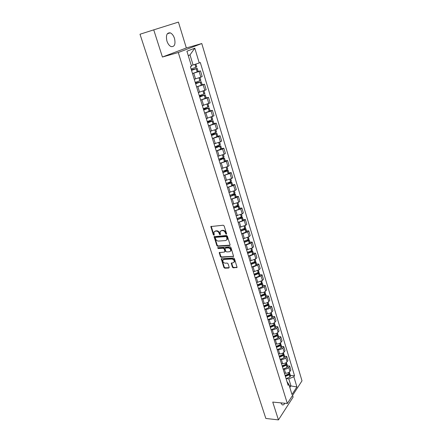 <?xml version="1.0" encoding="UTF-8"?>
<svg xmlns="http://www.w3.org/2000/svg" width="442" height="442" viewBox="0 0 442 442"><rect width="100%" height="100%" fill="white"/><g stroke="black" fill="none" stroke-linecap="round" stroke-linejoin="round"><path stroke-width="0.66" d="M226.287 234.282L226.597 233.73L224.133 225.906L223.221 225.221L210.834 226.553L213.32 234.757L213.945 235.227L214.237 235.017L213.934 232.149L215.271 231.199L216.265 231.116C217.591 231.155 218.547 231.879 219.127 233.282L219.447 234.282L220.077 234.757L220.376 234.542L220.072 231.68L221.448 230.702L222.448 230.619C223.796 230.658 224.757 231.381 225.337 232.796L226.287 234.282M174.507 38.448C173.524 35.526 172.098 33.658 170.231 32.852C166.827 32.575 165.728 35.316 166.932 41.078C167.932 43.979 169.347 45.824 171.176 46.614C174.59 46.896 175.701 44.178 174.507 38.448M232.398 267.172L233.282 267.846L237.083 267.404L234.442 258.614L233.547 257.935L221.243 258.83L223.906 267.52L224.785 268.189L228.768 268.029L229.199 267.305L228.066 263.763L227.182 263.089L225.205 263.183C223.459 262.846 222.674 261.857 222.851 260.211L223.995 259.421L231.812 259.034C233.569 259.355 234.365 260.344 234.199 262.001L233.017 262.824L231.265 263.183L232.398 267.172L232.779 266.797L233.663 267.471L237.105 267.322M287.344 403.496L272.742 402.076L278.438 419.9L265.835 418.452L139.998 34.238L153.733 29.857L162.424 57.029L178.281 52.515L287.344 403.496L302.002 380.833L201.779 43.537L186.342 47.968L178.43 22.1L153.733 29.857M229.63 245.52L230.072 244.752L227.365 236.166L226.464 235.487L214.099 236.68L216.829 245.614L217.713 246.282L229.63 245.52L230.089 245.15M230.928 247.459L233.597 256.377L221.271 257.305L220.392 256.636L219.243 252.62L224.453 252.05L224.884 251.299L224.122 248.907L223.232 248.233L218.243 248.542L217.624 247.752L230.028 246.78L230.928 247.459M278.438 419.9L293.118 397.104L292.587 395.38M194.253 79.24L200.823 77.162L199.099 71.477L192.513 73.565M199.099 71.477L200.469 70.869L198.165 71.466M200.823 77.162L202.176 76.538L200.469 70.869M202.198 84.765L204.497 84.207L203.154 84.853L196.607 86.925M198.325 92.522L206.182 89.798L204.497 84.207M206.176 97.881L208.469 97.362L207.149 98.047L200.651 100.102M202.342 105.616L210.132 102.87L208.469 97.362M210.105 110.815L212.387 110.334L211.088 111.052L204.635 113.091M206.303 118.533L214.027 115.771L212.387 110.334M213.972 123.578L216.254 123.13L214.972 123.882L208.563 125.904M210.21 131.274L216.602 129.257L217.873 128.489L216.254 123.13M217.796 136.164L220.066 135.749L218.807 136.539L212.442 138.545M214.066 143.838L220.414 141.838L221.663 141.037L220.066 135.749M221.558 148.578L223.829 148.197L222.586 149.02L216.265 151.009M217.867 156.236L224.171 154.252L225.403 153.413L223.829 148.197M225.276 160.827L227.536 160.479L226.315 161.336L220.033 163.313M221.619 168.463L227.879 166.496L229.089 165.628L227.536 160.479M228.945 172.916L231.199 172.595L229.995 173.485L223.757 175.446L228.171 173.828L229.006 173.115M225.315 180.529L231.542 178.574L232.73 177.673L231.199 172.595M232.564 184.844L234.807 184.557L233.63 185.469L227.431 187.419L231.812 185.8L232.625 185.054M228.967 192.436L235.15 190.496L236.321 189.568L234.807 184.557M236.133 196.613L238.376 196.353L237.21 197.303L231.055 199.237L235.404 197.613L236.205 196.845M232.575 204.187L238.713 202.259L239.868 201.303L238.376 196.353M239.658 208.232L241.89 208L240.746 208.978L234.63 210.895L238.945 209.27L239.735 208.48M236.127 215.784L242.233 213.867L243.365 212.884L241.89 208M243.139 219.696L245.365 219.497L244.238 220.497L238.161 222.403L242.443 220.779L243.216 219.961M239.641 227.227L245.702 225.326L246.818 224.315L245.365 219.497M246.57 231.017L248.791 230.84L247.686 231.873L242.873 233.669L241.641 233.763L245.896 232.138L246.653 231.293M243.106 238.525L244.332 238.442L249.128 236.636L250.227 235.597L248.791 230.84M249.962 242.188L252.178 242.045L251.084 243.1L246.31 244.901L245.083 244.978L249.305 243.349L250.05 242.481M246.525 249.68L247.752 249.608L252.509 247.802L253.592 246.735L252.178 242.045M253.305 253.222L255.515 253.1L254.443 254.183L249.702 255.984L248.487 256.051L252.669 254.421L253.399 253.531M249.901 260.692L251.122 260.631L255.846 258.83L256.918 257.736L255.515 253.1M256.614 264.112L258.813 264.018L257.758 265.123L253.051 266.929L251.846 266.979M253.233 271.559L254.454 271.515L259.145 269.708L260.194 268.598L258.813 264.018M259.874 274.869L262.073 274.797L261.029 275.93L256.354 277.736L255.167 277.769M256.526 282.294L257.741 282.267L262.399 280.46L263.438 279.316L262.073 274.797M263.095 285.488L265.288 285.444L264.261 286.598C263.128 287.659 261.581 288.261 259.62 288.405L258.443 288.427M259.78 292.897L260.99 292.88C262.946 292.742 264.487 292.14 265.614 291.068L266.637 289.908L265.288 285.444M266.277 295.98L268.465 295.958L267.449 297.134C266.333 298.217 264.797 298.82 262.846 298.941L261.681 298.952M262.99 303.361L264.194 303.361C266.145 303.245 267.681 302.643 268.791 301.549L269.797 300.367L268.465 295.958M269.421 306.339L271.598 306.339L270.603 307.538C269.498 308.638 267.974 309.24 266.029 309.345L264.874 309.345M266.161 313.704L267.366 313.709C269.305 313.616 270.83 313.008 271.924 311.903L272.913 310.693L271.598 306.339M272.526 316.571L274.697 316.594L273.714 317.815C272.626 318.936 271.112 319.538 269.172 319.627L268.029 319.61M269.294 323.914L270.493 323.936C272.427 323.853 273.941 323.251 275.023 322.124L275.996 320.898L274.697 316.594M275.593 326.682L277.758 326.726L276.791 327.97C275.714 329.102 274.211 329.704 272.278 329.776L271.145 329.749M272.388 334.003L273.581 334.036C275.515 333.97 277.012 333.367 278.079 332.224L279.04 330.975L277.758 326.726M278.626 336.671L280.78 336.738L279.83 337.997C278.769 339.147 277.272 339.749 275.349 339.804L274.222 339.765M275.443 343.964L276.637 344.014C278.559 343.964 280.046 343.362 281.101 342.202L282.051 340.931L280.78 336.738M281.62 346.534L283.77 346.622L282.83 347.904C281.781 349.069 280.3 349.672 278.377 349.71L277.261 349.661M278.46 353.81L279.653 353.865C281.565 353.838 283.046 353.23 284.09 352.059L285.024 350.771L283.77 346.622M284.576 356.285L286.72 356.39L285.792 357.688C284.758 358.876 283.289 359.479 281.377 359.501L280.261 359.44M281.443 363.539L282.631 363.606C284.538 363.589 286.007 362.987 287.035 361.794L287.957 360.49L286.72 356.39M287.499 365.915L289.637 366.042L288.725 367.363C287.703 368.562 286.239 369.164 284.333 369.169L283.228 369.103M284.394 373.147L285.576 373.23C287.477 373.225 288.935 372.623 289.952 371.418L290.858 370.092L289.637 366.042M191.425 65.422L193.082 64.98L190.005 54.891L188.253 55.587M289.83 387.507L290.947 385.822L288.819 378.838L293.847 376.75L296.919 386.932L291.985 394.529L288.836 384.247L288.123 385.313L190.408 66.714L191.513 66.245L186.916 51.228L194.789 48.184L199.243 62.957L193.082 64.98M293.847 376.75L294.538 375.722L200.303 62.504L199.243 62.957M178.281 52.515L201.779 43.537M162.424 57.029L186.342 47.968M280.808 402.861L282.195 404.811C283.156 405.231 284.029 404.706 284.819 403.248M289.278 385.689L296.919 386.932M288.819 378.838L286.162 378.65M290.388 375.435L294.538 375.722M288.836 384.247L287.002 381.661M194.789 48.184L190.005 54.891M226.624 233.928L225.735 232.448C225.155 231.033 224.193 230.31 222.851 230.271L222.448 230.619M220.713 230.928L222.851 230.271M214.569 231.415L216.668 230.774C217.994 230.812 218.95 231.531 219.53 232.934L220.403 234.404M211.226 226.26L213.724 234.409L214.265 234.879M214.48 236.387L217.226 245.26L218.11 245.929L230.022 245.155M226.68 237.039L226.044 236.564L215.563 237.337L215.271 237.879L215.608 238.923C216.182 240.31 217.127 241.028 218.447 241.078L225.608 240.575L227 239.586L226.68 237.039L227.072 236.685L226.442 236.21L226.044 236.564M215.497 237.348L215.967 236.989L226.442 236.21M226.779 239.978L227.398 239.227L227.409 237.741L227.011 238.094M227.072 236.685L227.409 237.741M219.613 252.332L220.785 256.272L221.663 256.94L233.619 256.305M224.978 251.664L225.276 250.94L224.514 248.548L223.624 247.874L218.641 248.183L218.243 248.542M217.994 247.542L218.641 248.183M229.475 251.758L230.652 250.934C230.834 249.238 230.033 248.238 228.26 247.923L225.481 248.095L225.044 248.852L225.812 251.244L226.702 251.923L229.475 251.758M230.509 251.205L231.039 250.57C231.221 248.879 230.426 247.874 228.652 247.559L228.26 247.923M225.354 248.117L225.873 247.73L228.652 247.559M231.625 262.891L232.779 266.797M234.072 262.25L234.58 261.631C234.752 259.973 233.956 258.984 232.199 258.664L231.812 259.034M223.365 259.603L224.381 259.056L232.199 258.664M221.613 258.542L224.293 267.15L225.171 267.819L229.149 267.653L228.768 268.029M191.386 69.902L196.143 68.703L191.508 70.295M191.535 70.372L197.226 68.366L191.358 69.808M192.502 73.527L198.176 71.499M196.8 66.974L191.11 68.991M195.458 83.179L200.204 82.068L195.613 83.682M195.646 83.781L201.281 81.737L195.425 83.057M196.596 86.892L202.221 84.836L201.281 81.737M199.999 77.505L200.867 80.372L195.226 82.416M194.265 79.289L195.309 78.974M199.475 96.273L204.21 95.251L199.662 96.881M199.701 97.002L205.281 94.919L199.43 96.124M200.64 100.069L206.204 97.964M204.038 90.82L204.873 93.577L199.287 95.654M198.342 92.577L199.226 92.306M203.436 109.185L208.16 108.246L203.651 109.892M203.696 110.041L209.226 107.92L203.381 109.014M204.624 113.064L210.132 110.92M208.817 106.577L203.292 108.71M202.359 105.671L203.138 105.445M207.342 121.92L212.061 121.069L207.591 122.732M207.641 122.898L213.116 120.743L207.281 121.727M208.558 125.882L214.011 123.699M212.713 119.417L207.237 121.589M206.32 118.594L207.022 118.39M211.193 134.484L215.906 133.711L211.475 135.396M211.53 135.584L216.95 133.396L211.387 134.219M212.431 138.523L217.834 136.302M216.552 132.081L211.132 134.291M210.226 131.335L210.867 131.147M214.994 146.877L219.696 146.186L215.304 147.882M215.37 148.092L220.74 145.871L216.47 146.374M216.26 150.993L221.608 148.739M220.343 144.573L214.978 146.816M214.083 143.899L214.674 143.733M219.337 159.015L223.437 158.49L219.083 160.208M219.155 160.429L224.475 158.181L221.033 158.474M220.033 163.297L224.486 161.695L225.332 161.01M224.083 156.899L223.232 157.573L218.768 159.175M217.884 156.297L218.436 156.142M223.862 170.971L227.127 170.634L222.812 172.363M222.89 172.607L227.315 170.999L228.155 170.325L225.31 170.463M227.774 169.054L226.939 169.761L222.508 171.369M221.635 168.529L222.155 168.385M228.105 182.822L230.768 182.612L226.492 184.358M226.569 184.623L231.055 182.966L231.796 182.308L229.392 182.331M231.415 181.054L230.591 181.784L226.193 183.397M225.337 180.596L225.829 180.463M232.155 194.546L233.879 194.342L234.365 194.436L234.011 194.767L230.122 196.198M230.205 196.475L234.652 194.817L235.382 194.132L233.337 194.066M235.006 192.894L234.199 193.651L229.834 195.265M228.989 192.502L229.459 192.38M236.061 206.138L237.426 205.994L237.912 206.105L237.564 206.447L233.702 207.878M233.796 208.176L238.21 206.508L238.923 205.806L237.161 205.663M238.547 204.58L237.757 205.364L233.431 206.983M232.591 204.254L233.039 204.138M239.857 217.597L241.415 217.619L241.072 217.972L237.238 219.409M237.337 219.718L241.719 218.05L242.415 217.326L240.89 217.121M242.05 216.11L241.271 216.923L236.973 218.541M236.15 215.851L236.581 215.74M243.559 228.917L244.868 228.989L244.537 229.348L240.73 230.785M240.829 231.116L245.177 229.442L245.868 228.696L244.537 228.442M245.503 227.497L244.741 228.332L240.476 229.956M239.658 227.298L240.072 227.194M247.177 240.1L248.282 240.21L247.951 240.581L244.177 242.023M244.282 242.365L248.597 240.691L249.271 239.923L248.106 239.625M248.912 238.735L248.166 239.592L243.929 241.222M243.128 238.597L243.525 238.498M250.725 251.15L251.647 251.288L251.327 251.669L247.575 253.111M247.686 253.47L251.973 251.791L252.636 251.001L251.62 250.669M252.277 249.829L251.542 250.708L247.338 252.338M246.548 249.752L246.934 249.658M254.2 262.062L254.973 262.222L254.658 262.62L250.934 264.062M251.05 264.438L255.299 262.752L255.951 261.94L255.051 261.581M251.829 266.979L255.995 265.349L256.708 264.438M255.603 260.78L254.879 261.686L250.708 263.316M249.923 260.763L250.299 260.67M257.62 272.841L258.255 273.023L257.946 273.427L254.249 274.874M254.371 275.261L258.592 273.576L259.233 272.747L258.421 272.36M255.139 277.775L259.272 276.139L259.979 275.206M258.885 271.598L258.172 272.521L254.034 274.156M253.26 271.637L253.62 271.548M260.979 283.493L261.498 283.692L261.112 284.151L257.526 285.549M257.647 285.952L261.841 284.261L262.465 283.416L261.736 283.013M258.41 288.433L262.515 286.797L263.205 285.841M262.123 282.278L261.426 283.223L257.316 284.863M256.548 282.372L256.907 282.283M264.283 294.013L264.703 294.223L264.322 294.698L260.758 296.09M260.885 296.51L265.045 294.82L265.664 293.947L264.996 293.538M261.636 298.958L265.714 297.317L266.388 296.344M265.322 292.825L264.642 293.792L260.559 295.433M259.802 292.969L260.145 292.891M267.52 304.411L267.863 304.626L267.487 305.107L263.951 306.505M264.084 306.93L268.217 305.24L268.819 304.356L268.206 303.93M264.824 309.356L268.869 307.715L269.537 306.715M268.482 303.24L267.813 304.229L263.758 305.87M263.012 303.439L263.349 303.361M270.714 314.687L270.985 314.897L270.62 315.389L267.106 316.787M267.244 317.229L271.344 315.533L271.94 314.632L271.366 314.201M267.974 319.621L271.99 317.98L272.648 316.964M271.603 313.527L270.946 314.538L266.918 316.179M266.183 313.781L266.515 313.704M273.852 324.848L273.708 325.55L270.222 326.942M270.36 327.4L274.432 325.704L275.018 324.782L274.488 324.345M271.084 329.76L275.073 328.119L275.714 327.086M274.686 323.693L274.04 324.721L270.045 326.362M269.316 323.992L269.637 323.92M276.941 334.881L276.764 335.583L273.3 336.981M273.443 337.445L277.488 335.749L278.062 334.809L277.565 334.367M274.156 339.782L278.117 338.136L278.753 337.08M277.731 333.732L277.095 334.776L273.128 336.423M272.41 334.08L272.725 334.008M279.99 344.804L279.78 345.495L276.338 346.893M276.488 347.373L280.504 345.672L281.068 344.716L280.598 344.274M277.195 349.677L281.129 348.031L281.747 346.959M280.742 343.649L280.118 344.716L276.178 346.362M275.465 344.047L275.775 343.981M282.996 354.606L282.764 355.291L279.344 356.683M279.493 357.18L283.482 355.473L284.035 354.506L283.598 354.059M280.195 359.457L284.096 357.81L284.709 356.722M283.714 353.451L283.101 354.528L279.189 356.18M278.488 353.893L278.791 353.827M279.305 356.556L279.841 356.583M285.963 364.296L285.709 364.965L282.311 366.363M282.466 366.866L286.427 365.164L286.969 364.18L286.554 363.733M283.156 369.114L287.035 367.468L287.632 366.363M286.654 363.131L286.051 364.23L282.162 365.877M281.471 363.617L281.769 363.556M282.245 366.153L283.057 366.203M288.891 373.871L288.615 374.529L285.245 375.927M285.399 376.44L289.333 374.733L289.869 373.739L289.477 373.286M286.084 378.661L289.935 377.015L290.527 375.893M289.554 372.7L288.963 373.816L285.101 375.462M284.416 373.23L284.709 373.17M285.156 375.634L286.201 375.706M287.035 361.794L285.792 357.688M284.09 352.059L282.83 347.904M281.101 342.202L279.83 337.997M278.079 332.224L276.791 327.97M275.023 322.124L273.714 317.815M271.924 311.903L270.603 307.538M268.791 301.549L267.449 297.134M265.614 291.068L264.261 286.598M262.399 280.46L261.029 275.93M259.145 269.708L257.758 265.123M255.846 258.83L254.443 254.183M252.509 247.802L251.084 243.1M249.128 236.636L247.686 231.873M245.702 225.326L244.238 220.497M242.233 213.867L240.746 208.978M238.713 202.259L237.21 197.303M235.15 190.496L233.63 185.469M231.542 178.574L229.995 173.485M227.879 166.496L226.315 161.336M224.171 154.252L222.586 149.02M220.414 141.838L218.807 136.539M216.602 129.257L214.972 123.882M212.74 116.506L211.088 111.052M208.823 103.572L207.149 98.047M204.85 90.461L203.154 84.853M289.952 371.418L288.725 367.363M285.576 373.23L284.333 369.169M282.631 363.606L281.377 359.501M279.653 353.865L278.377 349.71M276.637 344.014L275.349 339.804M273.581 334.036L272.278 329.776M270.493 323.936L269.172 319.627M267.366 313.709L266.029 309.345M264.194 303.361L262.846 298.941M260.99 292.88L259.62 288.405M257.741 282.267L256.354 277.736M254.454 271.515L253.051 266.929M251.122 260.631L249.702 255.984M247.752 249.608L246.31 244.901M244.332 238.442L242.873 233.669M240.873 227.127L239.393 222.298M237.365 215.668L235.868 210.773M233.812 204.055L232.293 199.093M230.21 192.287L228.674 187.264M226.564 180.364L225.006 175.27M222.867 168.28L221.287 163.12M219.121 156.032L217.519 150.805M215.32 143.622L213.696 138.318M211.469 131.036L209.823 125.661M207.569 118.279L205.9 112.826M203.607 105.34L201.917 99.815M199.596 92.223L197.878 86.615M195.524 78.919L193.784 73.234M225.735 232.448L225.337 232.796M221.845 230.354L221.448 230.702M219.851 233.934L219.447 234.282M219.53 232.934L219.127 233.282M216.668 230.774L216.265 231.116M215.679 230.851L215.271 231.199M213.724 234.409L213.32 234.757M211.237 226.702L210.828 227.044M226.055 233.453L225.658 233.801M218.11 245.929L217.713 246.282M217.226 245.26L216.829 245.614M214.497 236.807L214.094 237.155M215.967 236.989L215.563 237.337M233.542 256.316L233.155 256.686M221.663 256.94L221.271 257.305M220.785 256.272L220.392 256.636M219.635 252.713L219.238 253.073M225.276 250.94L224.884 251.299M224.514 248.548L224.122 248.907M223.624 247.874L223.232 248.233M225.873 247.73L225.481 248.095M231.652 263.244L231.265 263.62M224.381 259.056L223.995 259.421M225.171 267.819L224.785 268.189M224.293 267.15L223.906 267.52M221.635 258.907L221.243 259.277M237.017 267.333L236.636 267.708M233.663 267.471L233.282 267.846M197.309 71.93L196.347 68.775M195.928 67.388L195.005 64.35M195.828 67.427L194.905 64.383M197.209 71.963L196.254 68.808M201.364 85.284L200.419 82.173M200.005 80.809L199.104 77.836M199.911 80.847L199.005 77.869M201.27 85.323L200.325 82.212M205.37 98.455L204.436 95.389M204.027 94.041L203.149 91.157M203.933 94.08L203.055 91.19M205.276 98.494L204.342 95.428M209.315 111.445L208.397 108.423M207.994 107.091L207.143 104.29M207.9 107.13L207.049 104.329M209.221 111.483L208.304 108.461M213.21 124.252L212.304 121.274M211.906 119.964L211.077 117.246M211.812 120.003L210.983 117.279M213.116 124.296L212.21 121.312M217.05 136.887L216.155 133.948M215.762 132.655L214.961 130.02M215.668 132.694L214.867 130.059M216.956 136.932L216.066 133.987M215.514 133.981L215.425 133.699M220.84 149.352L219.956 146.451M219.569 145.175L218.79 142.622M219.475 145.219L218.696 142.661M220.746 149.396L219.867 146.495M219.309 146.468L219.215 146.153M224.575 161.65L223.707 158.788M223.32 157.529L222.569 155.054M223.232 157.573L222.475 155.087M224.486 161.695L223.613 158.833M223.061 158.788L222.956 158.446M228.26 173.783L227.403 170.96M227.028 169.717L226.298 167.314M226.939 169.761L226.205 167.352M228.171 173.828L227.315 170.999M226.757 170.943L226.647 170.568M231.901 185.75L231.055 182.966M230.68 181.739L229.973 179.413M230.591 181.784L229.884 179.452M231.812 185.8L230.967 183.01M230.409 182.933L230.288 182.535M235.492 197.568L234.652 194.817M234.288 193.607L233.603 191.353M234.199 193.651L233.514 191.392M235.404 197.613L234.569 194.861M234.006 194.767L233.879 194.342M239.034 209.226L238.21 206.508M237.846 205.32L237.183 203.138M237.757 205.364L237.094 203.171M238.945 209.27L238.122 206.558M237.564 206.447L237.426 205.994M242.531 220.729L241.719 218.05M241.36 216.873L240.719 214.762M241.271 216.923L240.63 214.801M242.443 220.779L241.63 218.099M241.067 217.972L240.923 217.497M245.984 232.089L245.177 229.442M244.824 228.282L244.205 226.238M244.741 228.332L244.117 226.276M245.896 232.138L245.095 229.492M244.531 229.354L244.376 228.851M249.387 243.299L248.597 240.691M248.249 239.542L247.647 237.564M248.166 239.592L247.559 237.603M249.305 243.349L248.514 240.741M247.951 240.586L247.791 240.061M252.752 254.371L251.973 251.791M251.625 250.658L251.045 248.747M251.542 250.708L250.957 248.785M252.669 254.421L251.89 251.841M251.321 251.675L251.155 251.128M256.073 265.299L255.299 262.752M254.962 261.636L254.399 259.786M254.879 261.686L254.316 259.824M255.995 265.349L255.222 262.802M254.653 262.62L254.482 262.051M259.355 276.09L258.592 273.576M258.255 272.471L257.714 270.681M258.172 272.521L257.625 270.725M259.272 276.139L258.509 273.626M257.94 273.432L257.763 272.836M262.592 286.742L261.841 284.261M261.509 283.173L260.984 281.443M261.426 283.223L260.896 281.482M262.515 286.797L261.758 284.317M261.189 284.107L261.001 283.493M265.791 297.267L265.045 294.82M264.719 293.742L264.211 292.068M264.642 293.792L264.128 292.112M265.714 297.317L264.968 294.869M264.399 294.648L264.217 294.052M268.951 307.66L268.217 305.24M267.891 304.179L267.399 302.566M267.813 304.229L267.316 302.604M268.869 307.715L268.134 305.295M267.565 305.057L267.393 304.488M272.068 317.925L271.344 315.533M271.023 314.483L270.548 312.925M270.946 314.538L270.465 312.969M271.99 317.98L271.266 315.588M270.692 315.339L270.532 314.798M275.151 328.063L274.432 325.704M274.117 324.666L273.659 323.163M274.04 324.721L273.581 323.207M275.073 328.119L274.355 325.754M273.786 325.494L273.631 324.986M278.195 338.08L277.488 335.749M277.173 334.721L276.736 333.274M277.095 334.776L276.653 333.318M278.117 338.136L277.41 335.804M276.836 335.528L276.692 335.047M281.2 347.976L280.504 345.672M280.195 344.661L279.769 343.263M280.118 344.716L279.692 343.307M281.129 348.031L280.427 345.727M279.852 345.445L279.714 344.987M284.173 357.755L283.482 355.473M283.178 354.473L282.769 353.13M283.101 354.528L282.687 353.175M284.096 357.81L283.405 355.528M282.836 355.235L282.703 354.804M287.107 367.412L286.427 365.164M286.123 364.175L285.731 362.882M286.051 364.23L285.654 362.921M287.035 367.468L286.35 365.219M285.775 364.915L285.654 364.506M290.013 376.96L289.333 374.733M289.035 373.755L288.659 372.512M288.963 373.816L288.582 372.556M289.935 377.015L289.261 374.788M288.687 374.473L288.571 374.092M170.231 32.852L167.319 33.758M211.177 226.271L210.834 226.553M214.425 236.398L214.099 236.68M227.398 239.227L227 239.586M219.536 252.349L219.243 252.62M225.276 251.387L224.884 251.752M231.039 250.57L230.652 250.934M231.547 262.913L231.265 263.183M234.58 261.631L234.199 262.001M221.53 258.564L221.243 258.83M198.176 71.51L197.226 68.366M196.806 66.985L195.917 64.051M206.21 97.98L205.281 94.919M210.138 110.936L209.226 107.92M208.823 106.594L208.016 103.947M214.016 123.721L213.116 120.743M212.718 119.439L211.945 116.892M217.845 136.329L216.95 133.396M216.563 132.103L215.823 129.661M221.619 148.766L220.74 145.871M220.354 144.6L219.641 142.258M225.337 161.037L224.475 158.181M224.094 156.927L223.409 154.678M229.011 173.142L228.155 170.325M227.779 169.087L227.127 166.938M232.636 185.088L231.796 182.308M231.42 181.087L230.801 179.032M236.216 196.878L235.382 194.132M235.017 192.927L234.42 190.966M239.746 208.513L238.923 205.806M238.558 204.618L237.989 202.74M243.227 220L242.415 217.326M242.061 216.149L241.52 214.359M246.669 231.337L245.868 228.696M245.514 227.536L244.995 225.829M250.061 242.525L249.271 239.923M248.923 238.774L248.432 237.15M253.415 253.575L252.636 251.001M252.294 249.874L251.824 248.327M256.725 264.482L255.951 261.94M255.614 260.83L255.172 259.36M259.99 275.255L259.233 272.747M258.896 271.642L258.476 270.255M263.217 285.891L262.465 283.416M262.139 282.327L261.741 281.013M266.404 296.394L265.664 293.947M265.338 292.875L264.962 291.632M269.554 306.77L268.819 304.356M268.498 303.295L268.145 302.124M272.664 317.019L271.94 314.632M271.62 313.582L271.289 312.483M275.736 327.141L275.018 324.782M274.703 323.748L274.394 322.715M278.769 337.141L278.062 334.809M277.753 333.787L277.46 332.82M281.764 347.02L281.068 344.716M280.758 343.71L280.488 342.81M284.725 356.782L284.035 354.506M283.736 353.506L283.482 352.672M287.654 366.424L286.969 364.18M286.67 363.191L286.438 362.418M290.543 375.954L289.869 373.739M289.576 372.761L289.361 372.048"/></g></svg>
